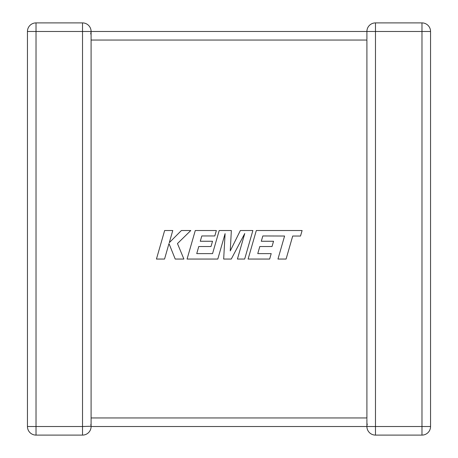 <?xml version="1.0" encoding="UTF-8"?>
<svg xmlns="http://www.w3.org/2000/svg" width="458" height="458" viewBox="0 0 458 458"><rect width="100%" height="100%" fill="white"/><g stroke="black" fill="none" stroke-linecap="round" stroke-linejoin="round"><path stroke-width="0.69" d="M367.282 424.016L366.955 425.591M366.904 419.339L366.904 426.524L91.096 426.524A8.576 8.576 0 0 1 82.52 435.1L36.022 435.1A8.576 8.576 0 0 1 27.446 426.524L27.446 31.476A8.576 8.576 0 0 1 36.022 22.9L82.52 22.9A8.576 8.576 0 0 1 91.096 31.476L91.096 426.415M366.904 31.585L366.904 39.382M366.904 418.618L366.904 40.046L91.096 40.046M90.718 33.984L91.096 31.476L366.904 31.476L366.921 31.951M366.91 31.757L366.904 31.476A8.576 8.576 0 0 1 375.48 22.9L421.978 22.9A8.576 8.576 0 0 1 430.554 31.476L430.554 426.524L421.978 426.524L421.978 435.1L375.48 435.1A8.576 8.576 0 0 1 366.904 426.524A8.576 8.576 0 0 0 375.48 435.1A8.576 8.576 0 0 1 366.904 426.524L421.978 426.524L421.978 31.476L375.48 31.476L375.48 435.1M90.821 424.371L91.062 425.803M91.09 426.243L82.52 426.524L82.52 31.476L36.022 31.476L36.022 426.524L82.52 426.524L82.52 435.1M82.52 22.9A8.576 8.576 0 0 1 91.096 31.476L82.52 31.476L82.52 22.9A8.576 8.576 0 0 1 91.096 31.476M430.554 31.476A8.576 8.576 0 0 0 421.978 22.9L421.978 31.476L430.554 31.476A8.576 8.576 0 0 0 421.978 22.9M421.978 435.1A8.576 8.576 0 0 0 430.554 426.524A8.576 8.576 0 0 1 421.978 435.1M262.84 235.956L284.584 236.03L277.966 259.051L286.09 259.051L292.708 236.03L300.517 236.03L302.103 230.523L256.308 230.523L248.104 259.051L269.653 259.051L271.193 253.623L257.768 253.623L259.789 246.53L272.029 246.53L273.541 241.257L261.295 241.257L262.84 235.956M252.873 230.523L240.358 230.523L230.254 250.904L231.347 230.523L219.199 230.523L212.558 253.623L196.745 253.623L198.766 246.53L211.012 246.53L212.518 241.257L200.272 241.257L201.818 235.95L214.813 235.95L216.353 230.523L195.28 230.523L187.07 259.051L217.802 259.051L225.096 233.654L223.67 259.051L231.279 259.051L244.749 233.528L237.421 259.051L244.669 259.051L252.873 230.523M164.64 230.523L156.441 259.051L164.554 259.051L168.991 243.559L175.208 259.051L183.887 259.051L177.469 243.559L190.786 230.523L181.397 230.523L169.277 242.688L172.763 230.523L164.64 230.523M91.096 417.954L366.904 417.954M27.446 31.476L36.022 31.476L36.022 22.9M36.022 435.1L36.022 426.524L27.446 426.524M375.48 22.9A8.576 8.576 0 0 0 366.904 31.476L375.48 31.476L375.48 22.9"/></g></svg>
